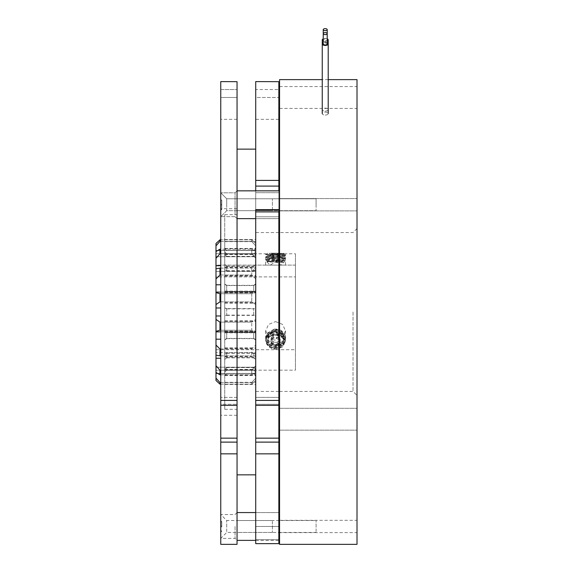 <?xml version="1.0" encoding="UTF-8"?>
<svg xmlns="http://www.w3.org/2000/svg" width="573" height="573" viewBox="0 0 573 573"><rect width="100%" height="100%" fill="white"/><g stroke="black" fill="none" stroke-linecap="round" stroke-linejoin="round"><path stroke-width="0.43" stroke-dasharray="2.87 2.15" d="M327.212 43.935A1.984 0.996 0 0 0 325.228 42.939A1.984 0.996 0 0 0 323.244 43.935M325.228 115.08A2.98 1.49 0 0 0 328.207 113.59A2.98 1.49 0 0 0 325.228 112.1A2.98 1.49 0 0 0 322.248 113.59A2.98 1.49 0 0 0 325.228 115.08M327.212 42.825A2.98 1.49 0 0 0 325.228 42.445A2.98 1.49 0 0 0 323.244 42.825M325.228 40.955A1.984 0.996 0 0 0 327.212 39.96A1.984 0.996 0 0 0 325.228 38.971A1.984 0.996 0 0 0 323.244 39.96A1.984 0.996 0 0 0 325.228 40.955M325.228 111.112A2.98 1.49 0 0 0 328.207 109.622A2.98 1.49 0 0 0 325.228 108.132A2.98 1.49 0 0 0 322.248 109.622A2.98 1.49 0 0 0 325.228 111.112M323.244 41.07A2.98 1.49 0 0 0 325.228 41.449A2.98 1.49 0 0 0 327.212 41.07M327.212 38.849A2.98 1.49 0 0 0 325.228 38.47A2.98 1.49 0 0 0 323.244 38.849M357.008 204.74L357.008 198.58L357.008 204.74M279.552 204.74L279.552 190.838L279.552 204.74M357.008 526.472L357.008 532.632L357.008 526.472M279.552 526.472L279.552 532.632L279.552 526.472M357.008 79.618L357.008 544.35M353.032 311.984L353.032 391.423L353.032 311.984M357.008 419.228L357.008 430.151L357.008 419.228M279.552 419.228L279.552 430.151L279.552 419.228M357.008 97.489L357.008 86.566L357.008 97.489M279.552 97.489L279.552 86.566L279.552 97.489M279.552 79.618L279.552 544.35M255.716 514.439L255.716 539.68L255.716 514.439M278.85 514.439L278.85 526.472L278.85 514.439M278.85 82.67L278.85 119.334L278.85 82.67M255.716 89.546L255.716 97.489L255.716 89.546L278.85 89.546L255.716 89.546M255.716 380.78L255.716 232.545L255.716 380.78M278.85 380.78L278.85 232.545L278.85 380.78M278.85 190.838L278.85 218.642L278.85 209.646L255.716 209.646L255.716 543.648L255.716 539.68L255.716 543.634L278.85 543.634L278.85 526.472L278.85 543.648L278.85 397.383L278.85 405.347L278.85 397.383L278.85 405.347L278.85 400.427L255.716 400.427M255.716 211.903L278.85 211.903L278.85 400.427M278.85 81.674L255.716 81.602L278.85 81.674L278.85 180.409L255.716 180.409L255.716 186.096L278.85 186.096L278.85 180.409M255.716 81.674L255.716 180.409M278.85 211.903L278.85 186.096M255.716 190.838L255.716 186.096M255.716 97.489L255.716 119.334L255.716 97.489L278.85 97.489L255.716 97.489M255.716 216.773L255.716 192.7L255.716 218.642L255.716 210.176L255.716 216.773L278.85 216.773L255.716 216.773M226.722 369.993L224.731 372.035L224.731 369.012L226.722 367.479L226.722 369.993L253.732 369.993L253.732 367.479L255.716 369.012L255.716 372.035L253.732 369.993M255.716 375.401L253.732 373.46L226.722 373.46L224.731 375.422L226.722 373.46L253.732 373.467L255.716 375.401L255.716 384.376L255.716 372.035M224.731 375.401L224.731 372.035M224.731 251.826L226.722 253.889L226.722 256.375L224.731 254.806L224.731 241.548L255.716 241.548L255.716 239.535L255.716 248.539L253.732 250.494L255.716 248.56L255.716 239.586L255.716 251.934L253.732 253.975L253.732 256.482L255.716 254.956L255.716 251.934M226.722 253.889L253.732 253.889L255.716 251.826L255.716 241.548M237.05 311.984L237.05 474.838L237.05 311.984M255.716 311.984L255.716 149.13L255.716 315.737L253.732 315.121L253.732 308.596L255.716 307.887L255.716 474.838L255.716 311.984M224.731 311.984L224.731 214.667L224.731 316.074L226.722 315.372L226.722 308.847L224.731 308.224L224.731 409.301L224.731 311.984M226.722 308.596L226.722 315.121L224.731 315.737L224.731 307.887L226.722 308.596L253.732 308.596M226.722 256.375L253.732 256.375L253.732 253.889M226.722 270.721L224.731 269.783L224.731 264.246L226.722 266.116L226.722 270.721L253.732 270.721L253.732 266.116L255.716 264.246L255.716 269.783L253.732 270.721M226.722 266.116L253.732 266.116M226.722 291.349L224.731 291.177L224.731 283.929L226.722 285.325L226.722 291.349L253.732 291.349L253.732 285.325L255.716 283.929L255.716 291.177L253.732 291.349M226.722 285.325L253.732 285.325M226.722 315.121L253.732 315.121M226.722 338.407L224.731 339.732L224.731 332.469L226.722 332.376L226.722 338.407L253.732 338.407L253.732 332.376L255.716 332.469L255.716 339.732L253.732 338.407M226.722 332.376L253.732 332.376M226.722 357.681L224.731 359.5L224.731 353.935L226.722 353.054L226.722 357.681L253.732 357.681L253.732 353.054L255.716 353.935L255.716 359.5L253.732 357.681M226.722 353.054L253.732 353.054M226.722 367.479L253.732 367.479M226.722 367.587L224.731 369.155L224.731 372.142L226.722 370.072L226.722 367.587L253.732 367.587L253.732 370.072L255.716 372.142L255.716 369.155L253.732 367.587M226.722 370.072L253.732 370.072M226.722 353.247L224.731 354.186L224.731 359.722L226.722 357.846L226.722 353.247L253.732 353.247L253.732 357.846L255.716 359.722L255.716 354.186L253.732 353.247M226.722 357.846L253.732 357.846M226.722 332.619L224.731 332.791L224.731 340.033L226.722 338.636L226.722 332.619L253.732 332.619L253.732 338.636L255.716 340.033L255.716 332.791L253.732 332.619M226.722 338.636L253.732 338.636M226.722 308.847L253.732 308.847L253.732 315.372L255.716 316.074L255.716 308.224L253.732 308.847M226.722 315.372L253.732 315.372M226.722 285.555L224.731 284.237L224.731 291.492L226.722 291.593L226.722 285.555L253.732 285.555L253.732 291.593L255.716 291.492L255.716 284.237L253.732 285.555M226.722 291.593L253.732 291.593M226.722 266.287L224.731 264.468L224.731 270.033L226.722 270.914L226.722 266.287L253.732 266.287L253.732 270.914L255.716 270.033L255.716 264.468L253.732 266.287M226.722 270.914L253.732 270.914M226.722 253.975L224.731 251.934L224.731 254.956L226.722 256.482L226.722 253.975L253.732 253.975M226.722 256.482L253.732 256.482M255.716 251.826L255.716 254.806L253.732 256.375M224.731 264.246L224.731 254.806M224.731 241.548L224.731 251.934M224.731 254.956L224.731 264.468M224.731 270.033L224.731 284.237M224.731 292.846L255.716 292.846L255.716 291.492L224.731 291.492L224.731 308.224M224.731 316.074L224.731 332.791M224.731 340.033L224.731 354.186M224.731 359.722L224.731 369.155M224.731 372.142L224.731 375.422M224.731 369.012L224.731 359.5M224.731 353.935L224.731 339.732M224.731 331.122L255.716 331.122L255.716 332.476L224.731 332.476L224.731 315.737M224.731 307.887L224.731 291.177M224.731 283.929L224.731 269.783M224.731 248.56L226.722 250.508L253.732 250.494L226.722 250.508L224.731 248.539M255.716 264.246L255.716 254.806M255.716 283.929L255.716 269.783M255.716 307.887L255.716 291.177M255.716 331.122L255.716 315.737M255.716 353.935L255.716 339.732M255.716 369.012L255.716 359.5M255.716 372.142L255.716 375.422M255.716 359.722L255.716 369.155M255.716 340.033L255.716 354.186M255.716 316.074L255.716 332.791M255.716 292.846L255.716 308.224M255.716 270.033L255.716 284.237M255.716 254.956L255.716 264.468M224.731 239.535L255.716 239.535M224.731 241.656L255.716 241.656M224.731 239.586L255.716 239.586M224.731 254.491L255.716 254.491M224.731 248.646L255.716 248.646M224.731 276.071L255.716 276.071M224.731 267.347L255.716 267.347M224.731 303.117L255.716 303.117M224.731 331.516L255.716 331.516M224.731 321.252L255.716 321.252M224.731 356.943L255.716 356.943M224.731 348.255L255.716 348.255M224.731 375.523L255.716 375.523L253.732 373.553L226.722 373.553L224.731 375.537M224.731 369.728L255.716 369.728M224.731 384.433L255.716 384.433M224.731 382.413L255.716 382.413M224.731 382.306L255.716 382.306M224.731 384.376L255.716 384.376M224.731 369.478L255.716 369.478M224.731 375.322L255.716 375.322M224.731 347.897L255.716 347.897M224.731 356.621L255.716 356.621M224.731 320.844L255.716 320.844M224.731 292.445L255.716 292.445M224.731 302.709L255.716 302.709M224.731 267.025L255.716 267.025M224.731 275.713L255.716 275.713M224.731 248.446L255.716 248.446L253.732 250.415L226.722 250.415L224.731 248.431M224.731 254.233L255.716 254.233M235.059 215.054L235.059 192.822L235.059 215.054M237.05 216.773L237.05 190.838L237.05 216.773M235.059 526.472L235.059 538.391L235.059 526.472M237.05 538.513L237.05 512.57L237.05 538.513M237.05 82.67L237.05 119.334L237.05 82.67M220.763 89.546L220.763 97.489L220.763 89.546L237.05 89.546L220.763 89.546M220.763 194.419L220.763 216.651L220.763 194.419M220.763 526.472L220.763 538.391L220.763 526.472M220.763 401.422L220.763 208.708L220.763 401.422M237.05 401.422L237.05 208.708L237.05 401.422M237.05 453.852L237.05 442.12L220.763 442.12L220.763 453.852L237.05 453.852L237.05 544.35M220.763 453.852L220.763 544.35M220.763 81.674L237.05 81.674L220.763 81.602L220.763 405.347L220.763 397.383L220.763 405.347L220.763 404.28L237.05 404.28L237.05 405.347L237.05 400.427L220.763 400.427M237.05 81.674L237.05 400.427M237.05 442.12L237.05 397.383L237.05 405.347L237.05 404.28L220.763 404.28L220.763 397.383L220.763 442.12M220.763 97.489L220.763 119.334L220.763 97.489L237.05 97.489L220.763 97.489M235.059 194.419L235.059 192.822L235.059 194.419M272.397 204.74L272.397 198.781L272.397 204.74M237.05 204.74L237.05 198.781L237.05 204.74M237.05 209.897L237.05 198.781L237.05 209.897M272.397 209.897L272.397 198.781L272.397 209.897M279.552 192.7L279.552 218.642L279.552 192.7M237.05 521.315L237.05 532.432L237.05 521.315M272.397 521.315L272.397 532.432L272.397 521.315M279.552 538.513L279.552 512.57L279.552 538.513M316.095 204.74L316.095 198.781L316.095 204.74M226.722 204.74L226.722 198.781L226.722 204.74M220.763 199.383L220.763 210.098L220.763 199.383L220.763 210.098L220.763 199.383L221.772 199.984L221.772 209.489L221.772 199.984L221.772 204.36L220.763 204.317L221.772 204.36L221.772 209.116L220.763 209.675L221.772 209.116L221.772 209.489L220.763 210.098L221.772 209.489L221.772 205.113L220.763 205.155L221.772 205.113L221.772 200.357L220.763 199.798L221.772 200.357L221.772 199.984L220.763 199.383M316.095 199.576L316.095 210.692L316.095 199.576M226.722 199.576L226.722 210.692L226.722 199.576M316.095 531.637L316.095 520.52L316.095 531.637M226.722 531.637L226.722 520.52L226.722 531.637M220.763 536.794L220.763 514.561L220.763 536.794M220.763 526.895L220.763 521.115L220.763 531.83L220.763 526.895L221.772 526.852L221.772 521.724L221.772 526.852M221.772 531.228L220.763 531.83M221.772 530.856L220.763 531.415M221.772 526.1L220.763 526.057M221.772 521.724L220.763 521.115M221.772 522.096L220.763 521.537M275.577 349.251L282.596 346.952L285.504 341.078L282.604 334.79L275.577 332.054L268.551 334.79L265.65 341.078L268.558 346.952L275.577 349.251M275.577 321.589L282.604 324.44L285.504 330.85L282.596 336.602L275.577 338.786L268.558 336.602L265.65 330.85L268.551 324.44L275.577 321.589M265.65 265.113L285.504 265.113L265.65 265.113L265.65 253.789C265.034 254.72 286.12 254.72 285.504 253.789C286.128 254.72 265.048 254.72 265.65 253.789L255.716 253.789L255.716 370.172L278.85 370.172M285.504 265.113L285.504 253.789L295.439 253.789L295.439 370.172L295.439 253.789M255.716 373.553L215.992 373.553L255.716 373.424L255.716 380.501L255.716 352.603L255.716 380.501L255.716 373.424L215.992 373.424L215.992 380.501L215.992 243.468M220.763 330.227L251.748 330.227L251.748 322.133L251.748 330.227L255.716 331.337L255.716 319.412L255.716 331.867L255.716 331.337L251.748 330.227L219.968 330.227L215.992 331.337M220.763 331.867L215.992 331.867M255.716 331.803L215.992 331.803L255.716 331.803L255.716 339.18L255.716 331.803M279.552 370.172L295.439 370.172M215.992 265.113L215.992 349.716L215.992 276.902L295.439 276.902L295.439 349.716L295.439 276.902L215.992 276.902L215.992 265.113L295.439 265.113L295.439 276.902L295.439 265.113L215.992 265.113M215.992 250.544L255.716 250.544L255.716 243.468L255.716 250.544L215.992 250.544M215.992 380.501L215.992 373.553M215.992 370.273L215.992 367.214L215.992 370.273L255.716 370.273L215.992 370.273M255.716 370.172L255.716 253.789M255.716 352.603L255.716 339.18L255.716 355.174L255.716 352.603L215.992 352.603L255.716 352.603M255.716 319.412L255.716 243.468L255.716 319.412L251.748 322.133L255.716 319.412M255.716 365.681L251.748 370.201L251.748 374.785L255.716 372.443L251.748 374.785L251.748 370.201L255.716 365.681M255.716 378.123L251.748 382.549L251.748 384.161L255.716 380.501L251.748 384.161L251.748 382.549L255.716 378.123M255.716 355.174L251.748 355.84L251.748 348.986L255.716 345.068L251.748 348.986L251.748 355.84L255.716 355.174M255.716 304.557L251.748 301.835L251.748 293.741L255.716 292.624L251.748 293.741L251.748 301.835L255.716 304.557M255.716 278.901L251.748 274.983L251.748 268.121L255.716 268.787L251.748 268.121L251.748 274.983L255.716 278.901M255.716 258.287L251.748 253.767L251.748 249.183L255.716 251.526L251.748 249.183L251.748 253.767L255.716 258.287M255.716 245.838L251.748 241.412L251.748 239.808L255.716 243.468L251.748 239.808L251.748 241.412L255.716 245.838M220.763 374.785L251.748 374.785L219.968 374.785L219.968 370.201L251.748 370.201L220.763 370.201M220.763 384.161L251.748 384.161L219.968 384.161L219.968 382.549L251.748 382.549L220.763 382.549M220.763 355.84L251.748 355.84L219.968 355.84L219.968 348.986L251.748 348.986L220.763 348.986M219.968 330.227L219.968 322.133L251.748 322.133L220.763 322.133M220.763 301.835L251.748 301.835L219.968 301.835L219.968 293.741L251.748 293.741L220.763 293.741M220.763 274.983L251.748 274.983L219.968 274.983L219.968 268.121L251.748 268.121L220.763 268.121M220.763 253.767L251.748 253.767L219.968 253.767L219.968 249.183L251.748 249.183L220.763 249.183M220.763 241.412L251.748 241.412L219.968 241.412L219.968 239.808M251.748 239.808L220.763 239.808L251.748 239.808M215.992 378.123L219.968 382.549M219.968 374.785L215.992 372.443M215.992 365.681L219.968 370.201M219.968 355.84L215.992 355.174M215.992 345.068L219.968 348.986M215.992 319.412L219.968 322.133M219.968 301.835L215.992 304.557M215.992 292.624L219.968 293.741M219.968 274.983L215.992 278.901M215.992 268.787L219.968 268.121M219.968 253.767L215.992 258.287M215.992 251.526L219.968 249.183M219.968 241.412L215.992 245.838M215.992 315.974L220.763 315.974M215.992 307.988L220.763 307.988M215.992 339.18L220.763 339.18M255.716 292.158L215.992 292.158L255.716 292.158M215.992 284.781L220.763 284.781M255.716 271.366L215.992 271.366L255.716 271.366M215.992 265.714L220.763 265.714M255.716 256.747L215.992 256.747L255.716 256.747M255.716 253.696L215.992 253.696L255.716 253.696M220.763 358.247L215.992 358.247M255.716 367.214L215.992 367.214L255.716 367.214M275.792 258.158L271 258.158L275.792 258.158M271.738 253.194L280.161 253.194L271.738 253.194M272.254 253.81L270.993 253.194L280.161 253.194L273.507 253.194L272.254 253.81M272.598 265.113L281.021 265.113L272.598 265.113M281.35 262.427L267.491 261.338L266.796 261.739L270.134 265.113L275.577 261.84L281.021 265.113L285.239 260.858L274.095 260.622L280.598 261.374C282.983 261.711 284.022 262.062 283.699 262.427L280.054 262.37C271.036 262.054 261.159 261.768 270.621 261.489C280.19 261.188 291.249 260.901 281.522 260.622L265.65 259.641L285.504 258.251L265.65 256.862L285.504 255.472L271.423 254.584L269.081 253.323L280.154 253.495L284.294 253.739L283.664 254.126L274.317 253.323M266.796 261.739L270.621 261.489M274.095 260.622L267.262 260.249L265.679 260.027L266.717 259.784L285.504 258.602L265.65 257.213L285.504 255.816L266.237 254.584L271.423 254.584M279.552 253.194L278.85 253.194M280.154 253.495C290.303 253.767 279.739 254.018 270.399 254.262L265.772 254.519L267.491 255.515L283.664 254.126M267.634 253.194L265.772 254.519M267.491 261.338L283.699 259.992L267.455 258.602L283.699 257.213L267.455 255.816L283.699 254.426L269.081 253.323M283.699 262.42L267.491 261.08L283.699 259.641L267.491 258.294L283.699 256.862L267.491 255.515M273.07 258.158L273.07 253.194M277.647 258.158L277.647 253.194M280.154 258.158L280.154 253.194M278.084 258.158L278.084 253.194M273.507 258.158L273.507 253.194M271 258.158L271 253.194M279.359 339.939A3.975 3.438 180 0 0 279.123 337.339A3.975 3.438 180 0 0 275.792 335.456A3.975 3.438 180 0 0 272.254 337.01A3.975 3.438 180 0 0 272.032 340.448A3.975 3.438 180 0 0 275.355 342.332A3.975 3.438 180 0 0 278.85 340.835L277.647 342.439L277.647 344.917A4.584 3.975 180 0 0 278.85 344.158M278.85 338.6A4.584 3.975 180 0 0 278.084 338.049A4.584 3.975 180 0 0 273.507 337.834A4.584 3.975 180 0 0 271.738 339.202A4.584 3.975 180 0 0 271 341.157A4.584 3.975 180 0 0 273.07 344.702A4.584 3.975 180 0 0 277.647 344.917L280.154 341.594A4.584 3.975 180 0 0 279.552 339.388M279.552 343.363A4.584 3.975 180 0 0 280.154 341.594L278.084 338.049L273.507 337.834L272.254 339.187L271 341.157L273.07 344.702L277.647 344.917M272.598 339.366A5.444 4.713 180 0 0 280.133 337.998A5.444 4.713 180 0 0 278.55 331.473A5.444 4.713 180 0 0 271.022 332.841A5.444 4.713 180 0 0 272.598 339.366M281.522 330.779L281.006 330.478A9.927 8.602 180 0 0 274.095 329.16L280.598 330.635C282.983 332.261 284.022 334.346 283.699 336.874L281.35 331.81L280.054 330.857C271.036 325.192 261.159 338.715 270.621 343.807C280.19 350.175 291.249 336.466 281.522 330.779A9.927 8.602 180 0 0 281.006 330.463L276.122 329.21L267.262 333.321L265.65 338.156L266.717 342.138L270.148 345.569L275.033 347.073L283.893 343.42L285.504 338.851L284.437 335.069L281.006 331.867L276.122 330.6L267.262 334.711L265.65 339.545L266.717 343.528L270.148 346.966L275.033 348.463L283.893 344.817L285.504 340.24L284.437 336.458L281.006 333.257C277.926 331.695 274.732 331.566 271.423 332.87L269.081 337.089L274.317 334.36L278.85 334.632M283.699 336.766L282.826 333.687L276.021 330.077L268.773 333.479L267.455 337.461L268.329 340.742L275.126 344.817L282.382 341.873L283.699 338.156L282.826 335.083L276.021 331.466L268.773 334.876L267.455 338.851L268.329 342.131L275.126 346.207L282.382 343.263L283.699 339.545L282.826 336.473L276.021 332.856L268.773 336.265L267.455 340.24L268.329 343.521L275.126 347.596L282.382 344.652L283.699 340.935L282.826 337.862L276.021 334.245L274.317 334.36M274.095 329.16L267.262 333.149L265.65 337.977L266.717 341.966L270.148 345.397L275.033 346.901L283.893 343.248L285.504 338.672L284.437 334.897L281.006 331.695L276.122 330.42L267.262 334.539L265.65 339.374L266.717 343.356L270.148 346.787L275.033 348.291L283.893 344.638L285.504 340.068L284.437 336.287L281.006 333.085C274.467 330.578 269.546 332.139 266.237 337.769A9.927 8.602 180 0 1 271.423 332.87M279.552 347.331A7.943 6.883 180 0 0 279.925 335.62A7.943 6.883 180 0 0 279.552 335.42M278.85 335.112A7.943 6.883 180 0 0 268.615 338.063A7.943 6.883 180 0 0 271.23 347.138A7.943 6.883 180 0 0 278.85 347.646M279.552 334.883L280.154 335.155C290.303 339.968 279.739 353.505 270.399 347.704C266.416 345.24 265.027 341.931 266.237 337.769M279.431 340.076L280.154 339.116L278.084 335.57L273.507 335.348L271 338.672L272.032 340.448L273.07 342.217L277.647 342.439M281.35 331.81L276.021 329.898L268.773 333.307L267.455 337.282L268.329 340.563L275.126 344.645L282.382 341.701L283.699 337.977L282.826 334.904L276.021 331.287L268.773 334.696L267.455 338.672L268.329 341.952L275.126 346.035L282.382 343.091L283.699 339.374L282.826 336.294L276.021 332.677L268.773 336.086L267.455 340.068L268.329 343.349L275.126 347.424L282.382 344.48L283.699 340.763L282.826 337.683L279.552 334.854M278.85 334.582L276.021 334.073L269.081 337.089M273.07 342.217L273.07 344.702M280.154 339.116L280.154 341.594M278.084 335.57L278.084 338.049M273.507 335.348L273.507 337.834M271 338.672L271 341.157M278.85 526.472L255.716 526.472L278.85 526.472M255.716 453.852L278.85 453.852M278.85 400.312L255.716 400.312L278.85 400.312M278.85 404.28L255.716 404.28L278.85 404.28M278.85 442.12L255.716 442.12M278.85 438.152L255.716 438.152M278.85 192.7L255.716 192.7L278.85 192.7M278.85 210.176L255.716 210.176L278.85 210.176M278.85 539.68L255.716 539.68L278.85 539.68M237.05 400.312L220.763 400.312L237.05 400.312M237.05 438.152L220.763 438.152M327.212 33.614L327.212 39.96M328.207 109.622L328.207 43.935M322.248 109.622L322.248 43.935M323.244 33.614L323.244 39.96M279.552 210.893L357.008 210.893L279.552 210.893M279.552 532.632L357.008 532.632M279.552 391.423L353.032 391.423L357.008 395.399M279.552 430.151L357.008 430.151L279.552 430.151M279.552 108.412L357.008 108.412M328.207 79.618L322.248 79.618M357.008 228.57L353.032 232.545L279.552 232.545M279.552 86.566L357.008 86.566M279.552 408.305L357.008 408.305L279.552 408.305M279.552 520.32L357.008 520.32M279.552 198.58L357.008 198.58L279.552 198.58M278.85 512.57L255.716 512.57L278.85 512.57M278.85 391.423L255.716 391.423M278.85 232.545L255.716 232.545M278.85 397.383L255.716 397.383L278.85 397.383M278.85 119.334L255.716 119.334M278.85 405.347L255.716 405.347M237.05 218.642L235.059 216.651L237.05 218.642L278.85 218.642L255.716 218.642M224.731 214.667L237.05 214.667M224.731 409.301L237.05 409.301M224.731 332.827L255.716 332.827M224.731 291.141L255.716 291.141M316.095 532.432L226.722 532.432L220.763 538.391L235.059 538.391L237.05 540.375M235.059 216.651L220.763 216.651L235.059 216.651M237.05 512.57L235.059 514.561L220.763 514.561L226.722 520.52L316.095 520.52M237.05 415.26L220.763 415.26M237.05 208.708L220.763 208.708M237.05 397.383L220.763 397.383L237.05 397.383M237.05 190.838L235.059 192.822L220.763 192.822L235.059 192.822L237.05 190.838L279.552 190.838M237.05 119.334L220.763 119.334M237.05 405.347L220.763 405.347M272.397 210.692L237.05 210.692L272.397 210.692M272.397 198.781L237.05 198.781L272.397 198.781M272.397 520.52L237.05 520.52M255.716 540.375L278.85 540.375M272.397 532.432L237.05 532.432M316.095 198.781L226.722 198.781L220.763 192.822L226.722 198.781L316.095 198.781M226.722 210.692L220.763 216.651L226.722 210.692L316.095 210.692L226.722 210.692M285.504 330.85L285.504 341.078M215.992 349.716L295.439 349.716M215.992 292.101L220.763 292.101M255.716 250.415L215.992 250.415M265.65 330.85L265.65 341.078M271.602 258.158L275.577 260.457L279.552 258.158M283.52 253.194L284.294 253.739M283.664 259.941L285.239 260.858M267.491 258.552L265.679 259.605M283.664 257.162L285.476 258.215M267.491 255.773L265.679 256.826M283.664 254.383L285.476 255.436M285.476 255.859L283.664 256.905M265.679 257.248L267.491 258.294M285.476 258.638L283.664 259.691M265.679 260.027L267.491 261.08"/><path stroke-width="0.86" d="M325.228 34.609A1.984 0.996 0 0 0 327.212 33.614A1.984 0.996 0 0 0 325.228 32.625A1.984 0.996 0 0 0 323.244 33.614A1.984 0.996 0 0 0 325.228 34.609M323.244 29.646L323.244 43.935A1.984 0.996 0 0 0 325.228 44.93A1.984 0.996 0 0 0 327.212 43.935L327.212 29.646A1.984 0.996 0 0 0 325.228 28.65A1.984 0.996 0 0 0 323.244 29.646A1.984 0.996 0 0 0 325.228 30.634A1.984 0.996 0 0 0 327.212 29.646M323.244 42.825A2.98 1.49 0 0 0 322.248 43.935A2.98 1.49 0 0 0 325.228 45.425A2.98 1.49 0 0 0 328.207 43.935A2.98 1.49 0 0 0 327.212 42.825M327.212 41.07A2.98 1.49 0 0 0 328.207 39.96A2.98 1.49 0 0 0 327.212 38.849M323.244 38.849A2.98 1.49 0 0 0 322.248 39.96A2.98 1.49 0 0 0 323.244 41.07M322.248 79.618L279.552 79.618L279.552 544.35L357.008 544.35L357.008 79.618L328.207 79.618M278.85 210.176L278.85 211.903L255.716 211.903L255.716 209.646L278.85 209.646L278.85 210.176M278.85 180.409L278.85 186.096L255.716 186.096L255.716 180.409L278.85 180.409L278.85 81.674L255.716 81.602L278.85 81.674M255.716 180.409L255.716 81.674M278.85 453.852L278.85 543.634L255.716 543.648L278.85 543.634L255.716 543.648L255.716 442.12L278.85 442.12L278.85 453.852L255.716 453.852M278.85 186.096L278.85 190.838M278.85 400.427L278.85 405.347L255.716 405.347L255.716 400.427L278.85 400.427L278.85 211.903M278.85 405.347L278.85 442.12M255.716 186.096L255.716 190.838M255.716 405.347L255.716 442.12M255.716 400.427L255.716 211.903M237.05 400.427L237.05 405.347L220.763 405.347L220.763 400.427L237.05 400.427L237.05 81.674L220.763 81.602L237.05 81.674M220.763 400.427L220.763 81.674M220.763 453.852L220.763 544.35L237.05 544.35L237.05 453.852L220.763 453.852L220.763 442.12L237.05 442.12L237.05 453.852M237.05 405.347L237.05 442.12M220.763 405.347L220.763 442.12M220.763 331.867L215.992 331.867L215.992 380.501L219.968 384.161L215.992 380.501M278.85 370.172L279.552 370.172M215.992 243.468L219.968 239.808L220.763 239.808L219.968 239.808L215.992 243.468L215.992 331.867M220.763 370.201L219.968 370.201L219.968 374.785L220.763 374.785M220.763 382.549L219.968 382.549L219.968 384.161L220.763 384.161M219.968 239.808L219.968 241.412L220.763 241.412M220.763 249.183L219.968 249.183L219.968 253.767L220.763 253.767M220.763 268.121L219.968 268.121L219.968 274.983L220.763 274.983M220.763 293.741L219.968 293.741L219.968 301.835L220.763 301.835M220.763 348.986L219.968 348.986L219.968 355.84L220.763 355.84M219.968 370.201L215.992 365.681M215.992 372.443L219.968 374.785M219.968 382.549L215.992 378.123M215.992 245.838L219.968 241.412M219.968 249.183L215.992 251.526M215.992 258.287L219.968 253.767M219.968 268.121L215.992 268.787M215.992 278.901L219.968 274.983M219.968 293.741L215.992 292.624M215.992 304.557L219.968 301.835M215.992 355.174L219.968 355.84M219.968 348.986L215.992 345.068M220.763 322.133L219.968 322.133L219.968 330.227L220.763 330.227M215.992 331.337L219.968 330.227M219.968 322.133L215.992 319.412M220.763 315.974L215.992 315.974M220.763 307.988L215.992 307.988M220.763 339.18L215.992 339.18M220.763 284.781L215.992 284.781M220.763 265.714L215.992 265.714M220.763 358.247L215.992 358.247M278.85 253.194L279.552 253.194M279.431 340.076L278.85 340.842A3.975 3.438 180 0 0 278.901 340.777A3.975 3.438 180 0 0 279.359 339.939M279.552 335.42A7.943 6.883 180 0 0 278.85 335.112M278.85 334.632L279.552 334.883M278.85 347.646A7.943 6.883 180 0 0 279.552 347.331M279.552 339.388A4.584 3.975 180 0 0 278.85 338.6M278.85 344.158A4.584 3.975 180 0 0 279.552 343.363M279.552 334.854L278.85 334.582M278.85 438.152L255.716 438.152M237.05 438.152L220.763 438.152M328.207 113.59L328.207 39.96M322.248 113.59L322.248 39.96M237.05 149.13L255.716 149.13M237.05 474.838L255.716 474.838M237.05 190.838L279.552 190.838M237.05 218.642L255.716 218.642M278.85 218.642L279.552 218.642L278.85 218.642M237.05 540.375L255.716 540.375M278.85 540.375L279.552 540.375M237.05 512.57L255.716 512.57M278.85 512.57L279.552 512.57M220.763 292.101L215.992 292.101"/></g></svg>
